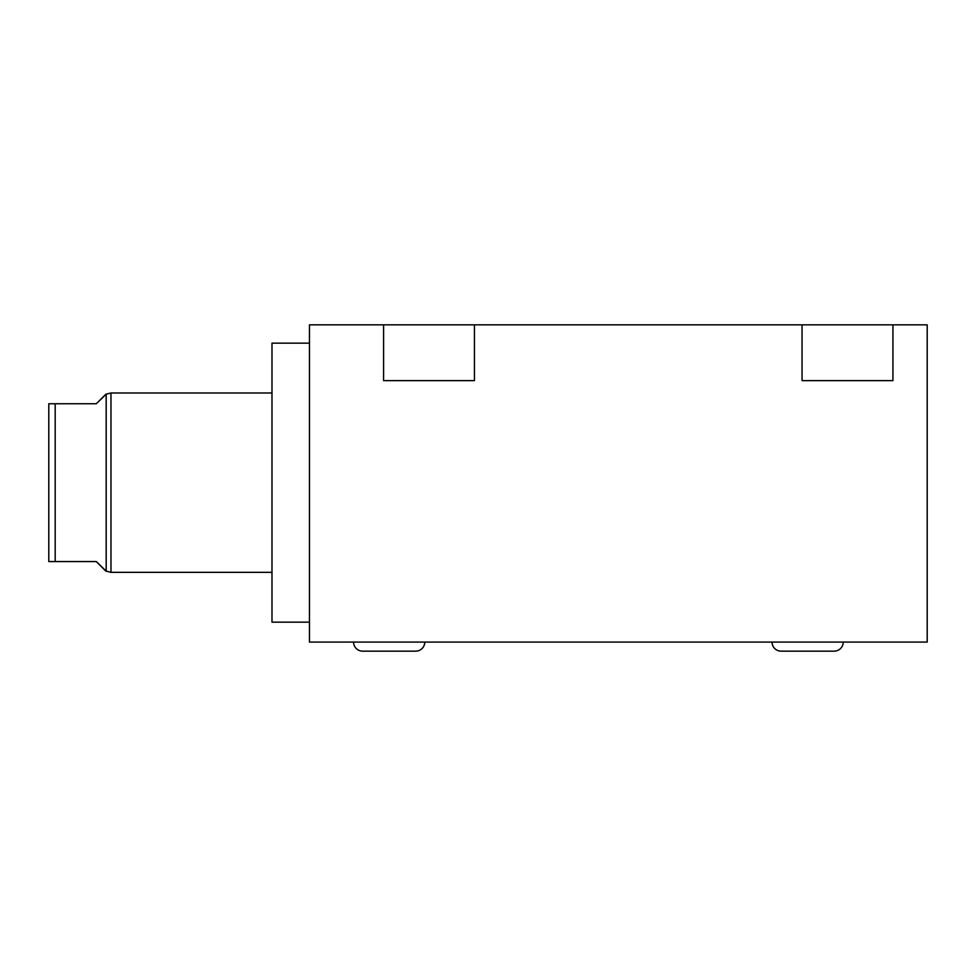 <?xml version="1.0" encoding="UTF-8"?>
<svg xmlns="http://www.w3.org/2000/svg" width="976" height="976" viewBox="0 0 976 976"><rect width="100%" height="100%" fill="white"/><g stroke="black" fill="none" stroke-linecap="round" stroke-linejoin="round"><path stroke-width="1.46" d="M309.453 324.837L309.453 642.074L927.2 642.074L927.2 324.837L892.93 324.837L892.93 380.628L802.052 380.628L802.052 324.837L474.446 324.837L474.446 380.628L383.58 380.628L383.58 324.837L309.453 324.837M892.93 324.837L802.052 324.837M474.446 324.837L383.58 324.837M353.568 642.074A9.089 9.089 0 0 0 362.657 651.163L415.666 651.163A9.089 9.089 0 0 0 424.755 642.074M772.04 642.074A9.089 9.089 0 0 0 781.129 651.163L834.138 651.163A9.089 9.089 0 0 0 843.227 642.074M309.453 622.151L271.987 622.151L271.987 343.162L309.453 343.162M271.987 572.339L110.971 572.339L110.971 392.986L271.987 392.986M110.971 572.339L106.189 571.143L106.189 394.182L96.307 403.747L48.8 403.747L48.8 561.566L96.307 561.566L106.189 571.143M110.971 392.986L106.189 394.182M96.307 403.747L105.872 394.182M96.307 561.566L105.872 571.143M55.181 561.566L55.181 403.747M362.657 651.163L415.666 651.163M781.129 651.163L834.138 651.163"/></g></svg>
